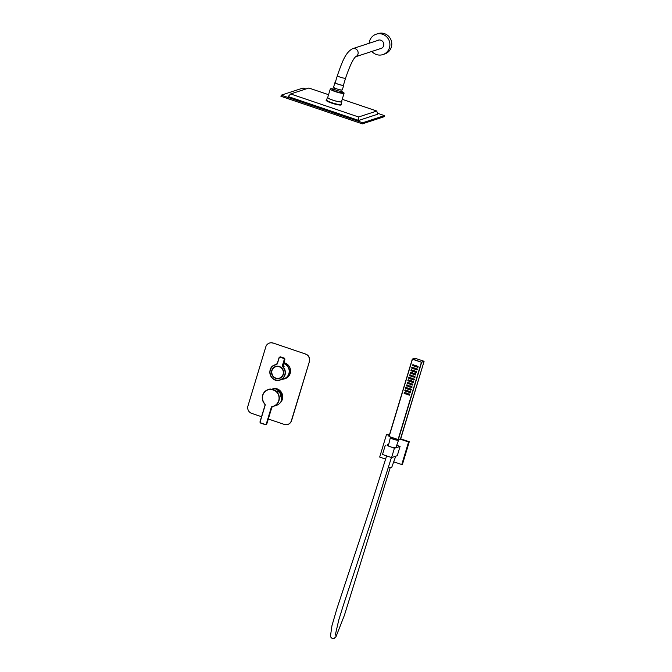 <?xml version="1.0" encoding="UTF-8"?>
<svg xmlns="http://www.w3.org/2000/svg" width="672" height="672" viewBox="0 0 672 672"><rect width="100%" height="100%" fill="white"/><g stroke="black" fill="none" stroke-linecap="round" stroke-linejoin="round"><path stroke-width="1.01" d="M281.896 398.135A8.207 7.93 -108.1 0 0 274.109 388.752M276.662 389.684A7.82 7.552 71.9 0 1 281.341 395.128M282.374 379.294A8.207 7.93 -108.1 0 0 283.693 363.317M269.506 343.048A5.863 5.662 71.9 0 1 273.109 343.039L305.684 354.077A5.863 5.662 71.9 0 1 309.439 361.46L291.572 420.647A5.863 5.662 71.9 0 1 287.868 424.41M285.188 378.68A8.308 8.022 71.9 0 1 284.088 378.932L286.222 378.235M261.542 416.716L251.698 413.381A5.863 5.662 -108.1 0 1 247.943 405.997L265.81 346.811A5.863 5.662 -108.1 0 1 269.413 343.081L269.606 343.014M309.439 361.46L291.379 420.706A5.863 5.662 -108.1 0 1 284.273 424.418L268.304 419.009M273.109 343.039L305.684 354.077M279.804 403.2A8.308 8.022 -108.1 0 0 272.908 388.592M283.878 362.687A8.308 8.022 71.9 0 1 283.878 379M309.246 361.528A5.863 5.662 -108.1 0 0 305.491 354.136M272.916 343.106A5.863 5.662 -108.1 0 0 269.413 343.081M281.744 399.823L279.804 392.364L270.11 388.945L268.052 389.626A8.795 8.492 71.9 0 1 278.939 400.739A8.795 8.492 71.9 0 1 272.412 406.619L276.343 405.418A8.795 8.492 -108.1 0 0 281.744 399.823M272.849 406.468L271.538 407.408L266.574 423.864L271.858 407.299L273.042 406.417M283.424 366.013L284.147 366.744L283.231 367.046A8.014 7.736 71.9 0 1 280.09 380.041L283.937 378.781A8.014 7.736 -108.1 0 0 283.626 363.544M279.779 366.584A0.974 0.941 -108.1 0 0 278.93 366.299L278.771 366.349A6.258 6.04 -108.1 0 0 271.832 374.312A6.258 6.04 -108.1 0 0 283.626 372.784A6.258 6.04 -108.1 0 0 279.93 366.736L278.872 366.307M275.856 366.416A6.258 6.04 -108.1 0 0 274.991 366.828M278.813 378.479A6.258 6.04 -108.1 0 0 279.754 378.294M283.492 366.097A8.014 7.736 71.9 0 1 284.147 366.744L283.223 364.98L284.836 359.528L283.441 364.14M283.76 366.416L283.231 364.955M279.888 366.685A6.174 5.964 -108.1 0 0 278.771 366.341M278.67 366.324A6.174 5.964 -108.1 0 0 275.73 366.534M279.577 378.269A6.174 5.964 -108.1 0 0 282.072 376.698M279.829 366.635A6.056 5.846 -108.1 0 0 278.947 366.383M279.812 366.61A6.056 5.846 -108.1 0 0 278.779 366.341M395.564 456.271A4.494 0.689 -163.2 0 1 395.632 456.464L391.726 467.393A3.906 0.596 -163.2 0 1 391.65 467.46A3.906 0.596 -163.2 0 1 388.483 467.023M395.632 456.464A4.494 0.689 -163.2 0 1 395.548 456.548A4.494 0.689 -163.2 0 1 394.59 456.59M397.858 439.79A3.646 0.554 -163.2 0 1 397.942 439.958A3.646 0.554 -163.2 0 1 397.866 440.034A3.646 0.554 -163.2 0 1 394.019 439.354A3.646 0.554 -163.2 0 1 390.961 437.858A3.646 0.554 -163.2 0 1 391.121 437.758M398.177 439.715A4.284 0.655 -163.2 0 1 398.555 440.152A4.284 0.655 -163.2 0 1 398.471 440.227A4.284 0.655 -163.2 0 1 393.952 439.438A4.284 0.655 -163.2 0 1 390.348 437.674A4.284 0.655 -163.2 0 1 391.188 437.531M345.584 78.112L343.468 85.142A4.301 0.655 -163.2 0 1 343.333 85.243A4.301 0.655 -163.2 0 1 338.722 84.386A4.301 0.655 -163.2 0 1 335.236 82.656L337.352 75.625A4.301 0.655 -163.2 0 0 340.838 77.364A4.301 0.655 -163.2 0 0 345.45 78.221A4.301 0.655 -163.2 0 0 345.584 78.112C349.742 66.007 353.111 58.876 355.681 56.7L355.32 56.86M371.86 51.442A10.71 10.34 -108.1 0 0 389.348 41.177A10.71 10.34 -108.1 0 0 369.18 43.268M379.856 48.812A4.435 4.284 -108.1 0 0 383.586 43.067A4.435 4.284 -108.1 0 0 377.177 40.639M382.855 54.583L384.754 53.962A10.71 10.34 -108.1 0 0 391.238 40.555A10.71 10.34 -108.1 0 0 378.076 33.6L376.177 34.222M380.335 48.661A4.393 4.242 -108.1 0 0 381.612 48.308M378.89 40.009A4.393 4.242 -108.1 0 0 377.656 40.488M380.142 48.72A4.435 4.284 -108.1 0 0 381.041 48.569M378.277 40.144A4.435 4.284 -108.1 0 0 377.462 40.547M377.328 113.19L384.468 115.609L384.132 116.718L362.359 123.858L280.921 96.272L281.257 95.164L303.03 88.024L305.878 88.99M384.468 115.609L362.695 122.749L281.257 95.164M362.359 123.858L362.695 122.749M328.558 94.693L308.843 88.015L290.674 93.971L288.137 96.524L358.714 120.431L377.588 114.248L376.79 111.031L342.224 99.322M290.674 93.971L358.621 116.987L358.714 120.431M358.621 116.987L376.79 111.031M327.818 97.138A7.543 1.151 16.8 0 0 327.642 97.18A7.543 1.151 16.8 0 0 327.398 97.364A7.543 1.151 16.8 0 0 334.295 100.649A7.543 1.151 16.8 0 0 341.846 101.724A7.543 1.151 16.8 0 0 341.628 101.304M340.838 91.006A3.52 0.538 -163.2 0 1 340.855 91.09A3.52 0.538 -163.2 0 1 338.226 90.838A3.52 0.538 -163.2 0 1 334.513 89.46A3.52 0.538 -163.2 0 1 334.118 89.057A3.52 0.538 -163.2 0 1 334.177 88.99M343.535 84.916A4.578 0.697 -163.2 0 1 343.728 85.218A4.578 0.697 -163.2 0 1 340.318 84.89A4.578 0.697 -163.2 0 1 335.488 83.101A4.578 0.697 -163.2 0 1 334.967 82.572A4.578 0.697 -163.2 0 1 335.303 82.429M343.728 85.218L342.334 89.846A4.578 0.697 -163.2 0 1 338.923 89.519A4.578 0.697 -163.2 0 1 334.085 87.73A4.578 0.697 -163.2 0 1 333.572 87.2L334.967 82.572M333.976 89.107A7.216 1.1 16.8 0 0 330.28 88.99L327.718 97.457A7.216 1.1 16.8 0 0 335.378 100.909A7.216 1.1 16.8 0 0 341.527 101.623L344.089 93.156A7.216 1.1 16.8 0 0 340.939 91.216M330.28 88.99A7.216 1.1 16.8 0 0 337.932 92.434A7.216 1.1 16.8 0 0 344.089 93.156M333.53 89.418A5.275 0.806 16.8 0 0 332.128 89.544A5.275 0.806 16.8 0 0 337.73 92.072A5.275 0.806 16.8 0 0 342.233 92.602A5.275 0.806 16.8 0 0 341.141 91.711M414.305 366.341A0.588 0.563 -108.1 0 0 415.111 366.013A0.588 0.563 -108.1 0 0 414.053 365.568M412.81 365.837A0.588 0.563 -108.1 0 0 413.616 365.509A0.588 0.563 -108.1 0 0 412.558 365.064M415.8 366.845A0.588 0.563 -108.1 0 0 416.606 366.517A0.588 0.563 -108.1 0 0 415.548 366.072M417.295 367.357A0.588 0.563 -108.1 0 0 418.102 367.03A0.588 0.563 -108.1 0 0 417.043 366.584M412.045 368.357A0.588 0.563 -108.1 0 0 412.852 368.029A0.588 0.563 -108.1 0 0 411.793 367.584M413.54 368.861A0.588 0.563 -108.1 0 0 414.347 368.533A0.588 0.563 -108.1 0 0 413.288 368.088M415.044 369.373A0.588 0.563 -108.1 0 0 415.842 369.037A0.588 0.563 -108.1 0 0 414.784 368.6M416.539 369.877A0.588 0.563 -108.1 0 0 417.337 369.55A0.588 0.563 -108.1 0 0 416.279 369.104M411.289 370.877A0.588 0.563 -108.1 0 0 412.087 370.549A0.588 0.563 -108.1 0 0 411.037 370.104M412.784 371.389A0.588 0.563 -108.1 0 0 413.582 371.053A0.588 0.563 -108.1 0 0 412.532 370.616M414.28 371.893A0.588 0.563 -108.1 0 0 415.086 371.566A0.588 0.563 -108.1 0 0 414.028 371.12M415.775 372.397A0.588 0.563 -108.1 0 0 416.581 372.07A0.588 0.563 -108.1 0 0 415.523 371.624M410.525 373.397A0.588 0.563 -108.1 0 0 411.331 373.069A0.588 0.563 -108.1 0 0 410.273 372.624M412.02 373.909A0.588 0.563 -108.1 0 0 412.826 373.582A0.588 0.563 -108.1 0 0 411.768 373.136M413.515 374.413A0.588 0.563 -108.1 0 0 414.322 374.086A0.588 0.563 -108.1 0 0 413.263 373.64M415.01 374.917A0.588 0.563 -108.1 0 0 415.817 374.59A0.588 0.563 -108.1 0 0 414.758 374.144M409.76 375.925A0.588 0.563 -108.1 0 0 410.567 375.589A0.588 0.563 -108.1 0 0 409.508 375.152M411.264 376.429A0.588 0.563 -108.1 0 0 412.062 376.102A0.588 0.563 -108.1 0 0 411.004 375.656M412.759 376.933A0.588 0.563 -108.1 0 0 413.557 376.606A0.588 0.563 -108.1 0 0 412.499 376.16M414.254 377.446A0.588 0.563 -108.1 0 0 415.052 377.11A0.588 0.563 -108.1 0 0 414.002 376.673M409.004 378.445A0.588 0.563 -108.1 0 0 409.802 378.118A0.588 0.563 -108.1 0 0 408.752 377.672M410.5 378.949A0.588 0.563 -108.1 0 0 411.306 378.622A0.588 0.563 -108.1 0 0 410.248 378.176M411.995 379.462A0.588 0.563 -108.1 0 0 412.801 379.126A0.588 0.563 -108.1 0 0 411.743 378.689M413.49 379.966A0.588 0.563 -108.1 0 0 414.296 379.638A0.588 0.563 -108.1 0 0 413.238 379.193M408.24 380.965A0.588 0.563 -108.1 0 0 409.046 380.638A0.588 0.563 -108.1 0 0 407.988 380.192M409.735 381.469A0.588 0.563 -108.1 0 0 410.542 381.142A0.588 0.563 -108.1 0 0 409.483 380.696M411.23 381.982A0.588 0.563 -108.1 0 0 412.037 381.654A0.588 0.563 -108.1 0 0 410.978 381.209M412.726 382.486A0.588 0.563 -108.1 0 0 413.532 382.158A0.588 0.563 -108.1 0 0 412.474 381.713M407.476 383.485A0.588 0.563 -108.1 0 0 408.282 383.158A0.588 0.563 -108.1 0 0 407.224 382.712M408.979 383.998A0.588 0.563 -108.1 0 0 409.777 383.662A0.588 0.563 -108.1 0 0 408.719 383.225M410.474 384.502A0.588 0.563 -108.1 0 0 411.272 384.174A0.588 0.563 -108.1 0 0 410.222 383.729M411.97 385.006A0.588 0.563 -108.1 0 0 412.768 384.678A0.588 0.563 -108.1 0 0 411.718 384.233M406.72 386.014A0.588 0.563 -108.1 0 0 407.526 385.678A0.588 0.563 -108.1 0 0 406.468 385.241M408.215 386.518A0.588 0.563 -108.1 0 0 409.021 386.19A0.588 0.563 -108.1 0 0 407.963 385.745M409.71 387.022A0.588 0.563 -108.1 0 0 410.516 386.694A0.588 0.563 -108.1 0 0 409.458 386.249M411.205 387.534A0.588 0.563 -108.1 0 0 412.012 387.198A0.588 0.563 -108.1 0 0 410.953 386.761M405.955 388.534A0.588 0.563 -108.1 0 0 406.762 388.206A0.588 0.563 -108.1 0 0 405.703 387.761M407.45 389.038A0.588 0.563 -108.1 0 0 408.257 388.71A0.588 0.563 -108.1 0 0 407.198 388.265M408.946 389.542A0.588 0.563 -108.1 0 0 409.752 389.214A0.588 0.563 -108.1 0 0 408.694 388.769M410.441 390.054A0.588 0.563 -108.1 0 0 411.247 389.726A0.588 0.563 -108.1 0 0 410.189 389.281M405.199 391.054A0.588 0.563 -108.1 0 0 405.997 390.726A0.588 0.563 -108.1 0 0 404.939 390.281M406.694 391.558A0.588 0.563 -108.1 0 0 407.492 391.23A0.588 0.563 -108.1 0 0 406.434 390.785M408.19 392.07A0.588 0.563 -108.1 0 0 408.988 391.734A0.588 0.563 -108.1 0 0 407.938 391.297M409.685 392.574A0.588 0.563 -108.1 0 0 410.491 392.246A0.588 0.563 -108.1 0 0 409.433 391.801M404.435 393.574A0.588 0.563 -108.1 0 0 405.241 393.246A0.588 0.563 -108.1 0 0 404.183 392.801M405.93 394.086A0.588 0.563 -108.1 0 0 406.736 393.75A0.588 0.563 -108.1 0 0 405.678 393.313M407.425 394.59A0.588 0.563 -108.1 0 0 408.232 394.262A0.588 0.563 -108.1 0 0 407.173 393.817M408.92 395.094A0.588 0.563 -108.1 0 0 409.727 394.766A0.588 0.563 -108.1 0 0 408.668 394.321M409.517 394.783A0.496 0.479 -108.1 0 0 408.643 394.363A0.496 0.479 -108.1 0 0 408.878 395.077A0.496 0.479 -108.1 0 0 409.517 394.783M408.022 394.271A0.496 0.479 -108.1 0 0 407.148 393.859A0.496 0.479 -108.1 0 0 407.383 394.573A0.496 0.479 -108.1 0 0 408.022 394.271M406.526 393.767A0.496 0.479 -108.1 0 0 405.653 393.347A0.496 0.479 -108.1 0 0 405.888 394.069A0.496 0.479 -108.1 0 0 406.526 393.767M405.031 393.263A0.496 0.479 -108.1 0 0 404.158 392.843A0.496 0.479 -108.1 0 0 404.384 393.557A0.496 0.479 -108.1 0 0 405.031 393.263M410.281 392.255A0.496 0.479 -108.1 0 0 409.408 391.843A0.496 0.479 -108.1 0 0 409.634 392.557A0.496 0.479 -108.1 0 0 410.281 392.255M408.786 391.751A0.496 0.479 -108.1 0 0 407.904 391.339A0.496 0.479 -108.1 0 0 408.139 392.053A0.496 0.479 -108.1 0 0 408.786 391.751M407.282 391.247A0.496 0.479 -108.1 0 0 406.409 390.827A0.496 0.479 -108.1 0 0 406.644 391.541A0.496 0.479 -108.1 0 0 407.282 391.247M405.787 390.734A0.496 0.479 -108.1 0 0 404.914 390.323A0.496 0.479 -108.1 0 0 405.149 391.037A0.496 0.479 -108.1 0 0 405.787 390.734M411.037 389.735A0.496 0.479 -108.1 0 0 410.164 389.323A0.496 0.479 -108.1 0 0 410.399 390.037A0.496 0.479 -108.1 0 0 411.037 389.735M409.542 389.231A0.496 0.479 -108.1 0 0 408.668 388.811A0.496 0.479 -108.1 0 0 408.904 389.525A0.496 0.479 -108.1 0 0 409.542 389.231M408.047 388.718A0.496 0.479 -108.1 0 0 407.173 388.307A0.496 0.479 -108.1 0 0 407.408 389.021A0.496 0.479 -108.1 0 0 408.047 388.718M406.552 388.214A0.496 0.479 -108.1 0 0 405.678 387.803A0.496 0.479 -108.1 0 0 405.913 388.517A0.496 0.479 -108.1 0 0 406.552 388.214M411.802 387.215A0.496 0.479 -108.1 0 0 410.928 386.795A0.496 0.479 -108.1 0 0 411.163 387.517A0.496 0.479 -108.1 0 0 411.802 387.215M410.306 386.711A0.496 0.479 -108.1 0 0 409.433 386.291A0.496 0.479 -108.1 0 0 409.668 387.005A0.496 0.479 -108.1 0 0 410.306 386.711M408.811 386.198A0.496 0.479 -108.1 0 0 407.938 385.787A0.496 0.479 -108.1 0 0 408.173 386.501A0.496 0.479 -108.1 0 0 408.811 386.198M407.316 385.694A0.496 0.479 -108.1 0 0 406.442 385.274A0.496 0.479 -108.1 0 0 406.669 385.997A0.496 0.479 -108.1 0 0 407.316 385.694M412.566 384.695A0.496 0.479 -108.1 0 0 411.684 384.275A0.496 0.479 -108.1 0 0 411.919 384.989A0.496 0.479 -108.1 0 0 412.566 384.695M411.071 384.182A0.496 0.479 -108.1 0 0 410.189 383.771A0.496 0.479 -108.1 0 0 410.424 384.485A0.496 0.479 -108.1 0 0 411.071 384.182M409.567 383.678A0.496 0.479 -108.1 0 0 408.694 383.267A0.496 0.479 -108.1 0 0 408.929 383.981A0.496 0.479 -108.1 0 0 409.567 383.678M408.072 383.174A0.496 0.479 -108.1 0 0 407.198 382.754A0.496 0.479 -108.1 0 0 407.434 383.468A0.496 0.479 -108.1 0 0 408.072 383.174M413.322 382.166A0.496 0.479 -108.1 0 0 412.448 381.755A0.496 0.479 -108.1 0 0 412.684 382.469A0.496 0.479 -108.1 0 0 413.322 382.166M411.827 381.662A0.496 0.479 -108.1 0 0 410.953 381.251A0.496 0.479 -108.1 0 0 411.188 381.965A0.496 0.479 -108.1 0 0 411.827 381.662M410.332 381.158A0.496 0.479 -108.1 0 0 409.458 380.738A0.496 0.479 -108.1 0 0 409.693 381.452A0.496 0.479 -108.1 0 0 410.332 381.158M408.836 380.646A0.496 0.479 -108.1 0 0 407.963 380.234A0.496 0.479 -108.1 0 0 408.198 380.948A0.496 0.479 -108.1 0 0 408.836 380.646M414.086 379.646A0.496 0.479 -108.1 0 0 413.213 379.235A0.496 0.479 -108.1 0 0 413.448 379.949A0.496 0.479 -108.1 0 0 414.086 379.646M412.591 379.142A0.496 0.479 -108.1 0 0 411.718 378.722A0.496 0.479 -108.1 0 0 411.953 379.445A0.496 0.479 -108.1 0 0 412.591 379.142M411.096 378.638A0.496 0.479 -108.1 0 0 410.222 378.218A0.496 0.479 -108.1 0 0 410.449 378.932A0.496 0.479 -108.1 0 0 411.096 378.638M409.601 378.126A0.496 0.479 -108.1 0 0 408.719 377.714A0.496 0.479 -108.1 0 0 408.954 378.428A0.496 0.479 -108.1 0 0 409.601 378.126M414.851 377.126A0.496 0.479 -108.1 0 0 413.969 376.715A0.496 0.479 -108.1 0 0 414.204 377.429A0.496 0.479 -108.1 0 0 414.851 377.126M413.347 376.622A0.496 0.479 -108.1 0 0 412.474 376.202A0.496 0.479 -108.1 0 0 412.709 376.916A0.496 0.479 -108.1 0 0 413.347 376.622M411.852 376.11A0.496 0.479 -108.1 0 0 410.978 375.698A0.496 0.479 -108.1 0 0 411.214 376.412A0.496 0.479 -108.1 0 0 411.852 376.11M410.357 375.606A0.496 0.479 -108.1 0 0 409.483 375.194A0.496 0.479 -108.1 0 0 409.718 375.908A0.496 0.479 -108.1 0 0 410.357 375.606M415.607 374.606A0.496 0.479 -108.1 0 0 414.733 374.186A0.496 0.479 -108.1 0 0 414.968 374.9A0.496 0.479 -108.1 0 0 415.607 374.606M414.112 374.094A0.496 0.479 -108.1 0 0 413.238 373.682A0.496 0.479 -108.1 0 0 413.473 374.396A0.496 0.479 -108.1 0 0 414.112 374.094M412.616 373.59A0.496 0.479 -108.1 0 0 411.743 373.178A0.496 0.479 -108.1 0 0 411.978 373.892A0.496 0.479 -108.1 0 0 412.616 373.59M411.121 373.086A0.496 0.479 -108.1 0 0 410.248 372.666A0.496 0.479 -108.1 0 0 410.483 373.38A0.496 0.479 -108.1 0 0 411.121 373.086M416.371 372.086A0.496 0.479 -108.1 0 0 415.498 371.666A0.496 0.479 -108.1 0 0 415.733 372.38A0.496 0.479 -108.1 0 0 416.371 372.086M414.876 371.574A0.496 0.479 -108.1 0 0 414.002 371.162A0.496 0.479 -108.1 0 0 414.229 371.876A0.496 0.479 -108.1 0 0 414.876 371.574M413.381 371.07A0.496 0.479 -108.1 0 0 412.499 370.65A0.496 0.479 -108.1 0 0 412.734 371.372A0.496 0.479 -108.1 0 0 413.381 371.07M411.886 370.566A0.496 0.479 -108.1 0 0 411.004 370.146A0.496 0.479 -108.1 0 0 411.239 370.86A0.496 0.479 -108.1 0 0 411.886 370.566M417.127 369.558A0.496 0.479 -108.1 0 0 416.254 369.146A0.496 0.479 -108.1 0 0 416.489 369.86A0.496 0.479 -108.1 0 0 417.127 369.558M415.632 369.054A0.496 0.479 -108.1 0 0 414.758 368.642A0.496 0.479 -108.1 0 0 414.994 369.356A0.496 0.479 -108.1 0 0 415.632 369.054M414.137 368.55A0.496 0.479 -108.1 0 0 413.263 368.13A0.496 0.479 -108.1 0 0 413.498 368.844A0.496 0.479 -108.1 0 0 414.137 368.55M412.642 368.038A0.496 0.479 -108.1 0 0 411.768 367.626A0.496 0.479 -108.1 0 0 412.003 368.34A0.496 0.479 -108.1 0 0 412.642 368.038M417.892 367.038A0.496 0.479 -108.1 0 0 417.018 366.626A0.496 0.479 -108.1 0 0 417.253 367.34A0.496 0.479 -108.1 0 0 417.892 367.038M416.396 366.534A0.496 0.479 -108.1 0 0 415.523 366.114A0.496 0.479 -108.1 0 0 415.758 366.828A0.496 0.479 -108.1 0 0 416.396 366.534M397.9 439.656L397.824 439.925A3.52 0.538 -163.2 0 1 394.296 439.421A3.52 0.538 -163.2 0 1 391.087 437.892L391.23 437.396M398.051 439.706A4.099 0.622 -163.2 0 1 398.37 440.093A4.099 0.622 -163.2 0 1 394.271 439.505A4.099 0.622 -163.2 0 1 390.533 437.724A4.099 0.622 -163.2 0 1 391.18 437.581M413.406 365.518A0.496 0.479 -108.1 0 0 412.532 365.106A0.496 0.479 -108.1 0 0 412.768 365.82A0.496 0.479 -108.1 0 0 413.406 365.518M414.901 366.022A0.496 0.479 -108.1 0 0 414.028 365.61A0.496 0.479 -108.1 0 0 414.263 366.324A0.496 0.479 -108.1 0 0 414.901 366.022M387.131 445.511L387.433 444.511L388.76 444.074M395.363 447.594A4.402 0.672 16.8 0 1 392.28 447.334A4.402 0.672 16.8 0 1 387.66 445.687L394.397 448.283L391.591 457.573L382.511 454.49L385.308 445.208M388.559 444.898L387.433 444.511M396.715 445.284L400.075 446.426L394.397 448.283M400.075 446.426L397.27 455.708L391.591 457.573M395.506 456.288L395.472 456.406A4.318 0.664 -163.2 0 1 394.699 456.548M385.636 459.085L379.688 457.069L386.501 434.507L389.264 435.448M400.058 439.102L408.576 441.983L401.764 464.545L393.716 461.824M389.39 435.019L386.501 434.507M400.688 438.85L409.273 441.756L408.576 441.983M409.273 441.756L402.461 464.318L401.764 464.545M264.734 404.015A8.795 8.492 71.9 0 1 268.052 389.626C261.811 393.078 260.702 397.874 264.734 404.023L265.02 405.208A1.176 1.134 -108.1 0 0 264.743 404.023L264.827 403.906A1.369 1.319 71.9 0 1 265.154 405.275L260.19 421.739A0.974 0.941 -108.1 0 0 260.812 422.965L265.154 424.435A0.974 0.941 -108.1 0 0 266.339 423.822L271.312 407.358A1.369 1.319 71.9 0 1 272.328 406.442A8.602 8.308 -108.1 0 0 278.46 394.926A8.602 8.308 -108.1 0 0 266.146 390.751A8.602 8.308 -108.1 0 0 264.827 403.906M266.339 423.822L266.574 423.864A1.176 1.134 71.9 0 1 265.146 424.612L260.795 423.133A1.176 1.134 71.9 0 1 260.047 421.672L265.154 405.275M265.994 424.553A1.176 1.134 -108.1 0 0 266.86 423.772L266.137 424.519L265.154 424.435M272.404 406.627A1.176 1.134 -108.1 0 0 271.538 407.408L271.312 407.358M265.146 424.612L260.812 422.965M260.795 423.133L260.19 421.739M276.595 364.316L275.1 364.804C265.448 367.45 270.749 383.62 280.09 380.041A8.014 7.736 71.9 0 1 270.245 374.833A8.014 7.736 71.9 0 1 275.957 364.585L276.36 364.451M279.149 357.899L277.494 363.359A2.15 2.075 71.9 0 1 275.948 364.787A7.82 7.552 -108.1 0 0 270.556 375.287A7.82 7.552 -108.1 0 0 281.677 379.058A7.82 7.552 -108.1 0 0 283.038 367.189A2.15 2.075 71.9 0 1 282.559 365.072L284.214 359.612A0.974 0.941 -108.1 0 0 283.584 358.378L280.333 357.277A0.974 0.941 -108.1 0 0 279.149 357.899L279.014 357.815A1.176 1.134 71.9 0 1 280.434 357.076L284.08 358.05L280.333 357.277M277.36 363.283L279.006 357.832L277.36 363.283L276.158 364.526A1.957 1.89 -108.1 0 0 277.36 363.292L277.494 363.359M283.433 364.148L284.827 359.528A1.176 1.134 -108.1 0 0 284.08 358.05L280.829 356.95A1.176 1.134 -108.1 0 0 280.123 356.941L279.006 357.823M282.559 365.072L282.794 365.123A1.957 1.89 -108.1 0 0 283.231 367.046L283.038 367.189M283.584 358.378L283.693 358.176A1.176 1.134 71.9 0 1 284.441 359.654L284.214 359.612M284.827 359.528L284.088 358.05M280.82 356.95L280.123 356.941M279.25 366.769A5.998 5.788 -108.1 0 0 271.874 373.649A5.998 5.788 -108.1 0 0 281.492 376.908A5.998 5.788 -108.1 0 0 279.25 366.769M279.35 366.584A6.174 5.964 -108.1 0 0 271.916 374.287A6.174 5.964 -108.1 0 0 283.567 372.464A6.174 5.964 -108.1 0 0 279.35 366.584M355.614 56.75A4.301 4.15 -108.1 0 0 356.882 49.762A4.301 4.15 -108.1 0 0 352.64 48.686L379.184 39.984M326.382 100.01A7.938 1.21 -163.2 0 1 326.617 99.96A7.543 1.151 16.8 0 0 333.514 103.236A7.543 1.151 16.8 0 0 341.065 104.311A7.938 1.21 -163.2 0 1 333.766 103.774A7.938 1.21 -163.2 0 1 326.382 100.01M421.42 362.242L412.448 359.201L389.105 436.506L398.084 439.547L421.42 362.242L423.923 361.25L414.952 358.21L412.549 358.999L421.655 362.284L398.311 439.589L400.714 438.799L424.049 361.494L421.42 362.242M400.714 438.791L398.068 439.715L388.97 436.43L412.306 359.125L414.742 358.277M398.068 439.715L388.97 436.422L412.306 359.125M424.057 361.494L400.478 438.925M271.858 407.316L266.868 423.763M265.02 405.208L260.047 421.663M275.797 366.509L275.663 366.559C268.178 368.533 272.53 381.284 279.51 378.294L279.644 378.252M386.14 457.464L386.534 455.86M386.627 455.885L369.516 509.897L336.84 608.933L331.951 625.699L330.38 636.661L332.086 638.4L334.278 638.266L336.042 636.594L344.4 615.308L390.281 467.426M335.244 635.225L338.789 619.945L343.224 605.665L374.245 511.804L391.44 457.523M395.808 447.821L398.555 440.152M388.29 445.998L390.348 437.674M355.589 56.767L381.864 48.157M352.64 48.686C345.164 52.424 341.813 63.084 337.352 75.625M327.398 97.364L326.617 100.01M341.846 101.724L341.04 104.37M334.127 89.015A4.889 4.889 0 0 0 332.749 90.174M341.376 92.778A4.889 4.889 0 0 0 340.864 91.056M334.454 87.931L334.118 89.057M341.191 89.964L340.855 91.09M423.931 361.25L414.96 358.21"/></g></svg>
